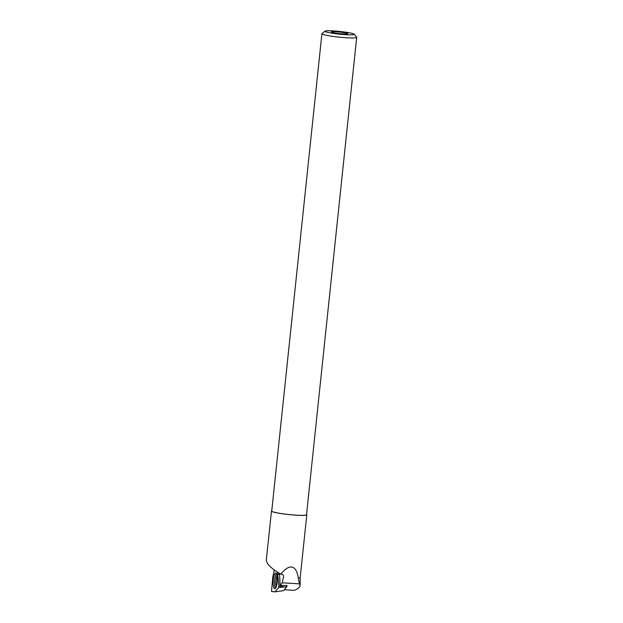 <?xml version="1.0" encoding="UTF-8"?>
<svg xmlns="http://www.w3.org/2000/svg" width="623" height="623" viewBox="0 0 623 623"><rect width="100%" height="100%" fill="white"/><g stroke="black" fill="none" stroke-linecap="round" stroke-linejoin="round"><path stroke-width="0.93" d="M275.078 591.795L278.645 587.582L278.894 586.025L277.5 572.171L274.299 570.022L272.804 576.945L271.511 591.437L275 591.85L283.512 590.674L286.86 586.726L278.645 587.582M273.372 585.737A7.881 2.04 -86.4 0 0 274.805 588.735A7.881 2.04 -86.4 0 0 276.9 584.296A7.881 2.04 -86.4 0 0 277.149 576.002A7.881 2.04 -86.4 0 0 275.794 573.004A7.881 2.04 -86.4 0 0 273.645 577.311A7.881 2.04 -86.4 0 0 273.372 585.737M286.759 585.503L286.86 586.726M279.571 573.401L280.093 585.394L282.305 582.832L299.445 583.852L300.091 585.394C299.982 587.084 298.106 588.743 294.445 590.347L284.298 589.747M300.091 585.394L300.208 577.49A17.763 1.643 -174 0 1 300.2 577.49A17.763 1.643 -174 0 1 298.3 578.027C297.218 570.995 294.881 567.319 291.307 566.985C288.247 566.868 284.773 569.243 280.872 574.11C271.573 568.822 266.722 564.158 266.301 560.124L271.457 511.078A17.763 1.643 -174 0 1 271.76 510.821M299.445 583.852L298.3 578.027M306.547 514.481A17.763 1.643 -174 0 1 306.796 514.793A17.763 1.643 -174 0 1 296.743 515.221A17.763 1.643 -174 0 1 271.457 511.078M280.872 574.11L282.663 574.593L283.699 575.831L282.305 582.832M280.093 585.394L287.102 585.495L286.79 585.869M321.912 33.712L271.737 511.109A17.491 1.612 6 0 0 296.626 515.182A17.491 1.612 6 0 0 306.516 514.769L356.699 37.372A17.491 1.612 -174 0 1 346.801 37.785A17.491 1.612 -174 0 1 321.912 33.712A17.491 1.612 -174 0 1 321.998 33.572L325.019 31.15A14.726 1.363 -174 0 1 339.73 31.454A14.726 1.363 -174 0 1 354.191 34.218A14.726 1.363 -174 0 1 345.905 34.701A14.726 1.363 -174 0 1 331.156 33.05A14.726 1.363 -174 0 1 325.019 31.15M354.191 34.218L356.636 37.209A17.491 1.612 -174 0 1 356.699 37.372M336.038 31.742A8.278 0.763 6 0 0 331.366 31.983A8.278 0.763 6 0 0 339.512 33.572A8.278 0.763 6 0 0 347.805 33.712A8.278 0.763 6 0 0 336.038 31.742M278.894 586.025L284.049 586.889M279.688 574.461L277.936 574.172M277.897 573.869L279.672 574.266M275.553 588.221A7.78 2.009 93.6 0 1 274.681 580.831A7.78 2.009 93.6 0 1 276.472 573.612M277.033 575.309A7.375 1.908 -86.4 0 0 276.324 586.601M300.2 577.49L306.796 514.793"/></g></svg>
